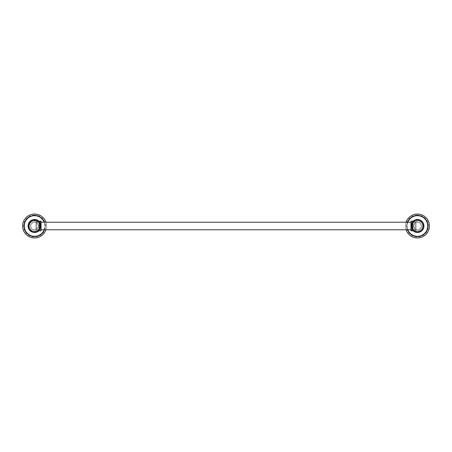 <?xml version="1.0" encoding="UTF-8"?>
<svg xmlns="http://www.w3.org/2000/svg" width="452" height="452" viewBox="0 0 452 452"><rect width="100%" height="100%" fill="white"/><g stroke="black" fill="none" stroke-linecap="round" stroke-linejoin="round"><path stroke-width="0.34" stroke-dasharray="2.26 1.69" d="M28.922 226.299L28.911 226L28.922 226.299M34.567 215.05A10.95 10.95 0 0 0 23.611 226A10.95 10.95 0 0 0 34.567 236.95A10.95 10.95 0 0 0 45.516 226A10.95 10.95 0 0 0 34.567 215.05M46.528 226A11.967 11.967 0 0 1 34.567 237.967A11.967 11.967 0 0 1 22.6 226A11.967 11.967 0 0 1 34.567 214.033A11.967 11.967 0 0 1 45.918 229.769A11.967 11.967 0 0 0 45.918 222.231A11.967 11.967 0 0 1 46.528 226M44.398 229.769A10.532 10.532 0 0 0 44.398 222.231A10.532 10.532 0 0 1 44.398 229.769M40.403 226A5.842 5.842 0 0 1 34.567 231.842A5.842 5.842 0 0 1 28.725 226A5.842 5.842 0 0 0 34.567 231.842A5.842 5.842 0 0 0 40.403 226A5.842 5.842 0 0 0 34.567 220.158A5.842 5.842 0 0 0 28.725 226A5.842 5.842 0 0 1 34.567 220.158A5.842 5.842 0 0 1 40.403 226M40.544 226A5.983 5.983 0 0 0 34.567 220.017A5.983 5.983 0 0 0 28.583 226A5.983 5.983 0 0 0 34.567 231.983A5.983 5.983 0 0 0 40.544 226A5.983 5.983 0 0 0 34.567 220.017A5.983 5.983 0 0 0 28.583 226A5.983 5.983 0 0 0 34.567 231.983A5.983 5.983 0 0 0 40.544 226A5.983 5.983 0 0 1 34.567 231.983A5.983 5.983 0 0 1 28.583 226A5.983 5.983 0 0 0 34.567 231.983A5.983 5.983 0 0 0 40.544 226A5.983 5.983 0 0 1 34.567 231.983A5.983 5.983 0 0 1 28.583 226A5.983 5.983 0 0 0 34.567 231.983A5.983 5.983 0 0 0 40.544 226A5.983 5.983 0 0 0 34.567 220.017A5.983 5.983 0 0 0 28.583 226C28.21 233.718 40.917 233.718 40.544 226A5.983 5.983 0 0 0 34.567 220.017A5.983 5.983 0 0 0 28.583 226A5.983 5.983 0 0 1 34.567 220.017A5.983 5.983 0 0 1 40.544 226C40.341 222.921 38.748 220.971 35.776 220.141C33.877 219.791 32.177 220.231 30.679 221.452C29.318 222.661 28.617 224.175 28.583 226M411.789 226.299L411.783 226L411.789 226.299M417.433 215.05A10.95 10.95 0 0 0 406.484 226A10.95 10.95 0 0 0 417.433 236.95A10.95 10.95 0 0 0 428.389 226A10.95 10.95 0 0 0 417.433 215.05M429.4 226A11.967 11.967 0 0 1 417.433 237.967A11.967 11.967 0 0 1 405.472 226A11.967 11.967 0 0 0 406.082 229.769A11.967 11.967 0 0 1 417.433 214.033A11.967 11.967 0 0 1 429.4 226M406.907 226A10.532 10.532 0 0 0 407.602 229.769A10.532 10.532 0 0 1 407.602 222.231A10.532 10.532 0 0 0 406.907 226M406.082 222.231A11.967 11.967 0 0 0 405.472 226A11.967 11.967 0 0 1 406.082 222.231M423.275 226A5.842 5.842 0 0 1 417.433 231.842A5.842 5.842 0 0 1 411.597 226A5.842 5.842 0 0 0 417.433 231.842A5.842 5.842 0 0 0 423.275 226A5.842 5.842 0 0 0 417.433 220.158A5.842 5.842 0 0 0 411.597 226A5.842 5.842 0 0 1 417.433 220.158A5.842 5.842 0 0 1 423.275 226M423.417 226A5.983 5.983 0 0 0 417.433 220.017A5.983 5.983 0 0 0 411.456 226A5.983 5.983 0 0 0 417.433 231.983A5.983 5.983 0 0 0 423.417 226A5.983 5.983 0 0 0 417.433 220.017A5.983 5.983 0 0 0 411.456 226A5.983 5.983 0 0 0 417.433 231.983A5.983 5.983 0 0 0 423.417 226A5.983 5.983 0 0 1 417.433 231.983A5.983 5.983 0 0 1 411.456 226A5.983 5.983 0 0 0 417.433 231.983A5.983 5.983 0 0 0 423.417 226A5.983 5.983 0 0 1 417.433 231.983A5.983 5.983 0 0 1 411.456 226A5.983 5.983 0 0 0 417.433 231.983A5.983 5.983 0 0 0 423.417 226A5.983 5.983 0 0 0 417.433 220.017A5.983 5.983 0 0 0 411.456 226L413.343 230.362C415.303 232.045 417.49 232.407 419.897 231.452C422.14 230.322 423.309 228.509 423.417 226A5.983 5.983 0 0 0 417.433 220.017A5.983 5.983 0 0 0 411.456 226A5.983 5.983 0 0 1 417.433 220.017A5.983 5.983 0 0 1 423.417 226C423.315 223.531 422.174 221.729 419.981 220.587C415.829 219.045 413.179 221.474 412.766 222.26L411.456 226M29.476 226A5.085 5.085 0 0 1 34.567 220.915A5.085 5.085 0 0 1 39.652 226A5.085 5.085 0 0 0 34.567 220.915A5.085 5.085 0 0 0 29.476 226A5.085 5.085 0 0 0 34.567 231.085A5.085 5.085 0 0 0 39.652 226A5.085 5.085 0 0 1 34.567 231.085A5.085 5.085 0 0 1 29.476 226M28.792 226A5.769 5.769 0 0 0 34.567 231.769A5.769 5.769 0 0 0 40.335 226A5.769 5.769 0 0 1 34.567 231.769A5.769 5.769 0 0 1 28.792 226A5.769 5.769 0 0 0 34.567 231.769A5.769 5.769 0 0 0 40.335 226A5.769 5.769 0 0 1 34.567 231.769A5.769 5.769 0 0 1 28.792 226A5.769 5.769 0 0 0 34.567 231.769A5.769 5.769 0 0 0 40.335 226A5.769 5.769 0 0 0 34.567 220.231A5.769 5.769 0 0 0 28.792 226A5.769 5.769 0 0 1 34.567 220.231A5.769 5.769 0 0 1 40.335 226A5.769 5.769 0 0 0 34.567 220.231A5.769 5.769 0 0 0 28.792 226A5.769 5.769 0 0 1 34.567 220.231A5.769 5.769 0 0 1 40.335 226A5.769 5.769 0 0 0 34.567 220.231A5.769 5.769 0 0 0 28.792 226A5.769 5.769 0 0 1 34.567 220.231A5.769 5.769 0 0 1 40.335 226M28.911 226A5.65 5.65 0 0 0 34.567 231.65A5.65 5.65 0 0 0 40.217 226A5.65 5.65 0 0 0 34.567 220.35A5.65 5.65 0 0 0 28.911 226A5.65 5.65 0 0 0 34.567 231.65A5.65 5.65 0 0 0 40.217 226A5.65 5.65 0 0 0 34.567 220.35A5.65 5.65 0 0 0 28.911 226M30.821 226A3.746 3.746 0 0 0 34.567 229.746A3.746 3.746 0 0 0 38.307 226A3.746 3.746 0 0 0 34.567 222.254A3.746 3.746 0 0 0 30.821 226M38.493 226A3.932 3.932 0 0 1 34.567 229.932A3.932 3.932 0 0 1 30.634 226A3.932 3.932 0 0 1 34.567 222.068A3.932 3.932 0 0 1 38.493 226M39.245 226L39.245 230.475L35.979 230.475L35.979 221.525L39.245 221.525L39.245 226M35.979 221.525L35.979 230.475M422.524 226A5.085 5.085 0 0 1 417.433 231.085A5.085 5.085 0 0 1 412.348 226A5.085 5.085 0 0 0 417.433 231.085A5.085 5.085 0 0 0 422.524 226A5.085 5.085 0 0 0 417.433 220.915A5.085 5.085 0 0 0 412.348 226A5.085 5.085 0 0 1 417.433 220.915A5.085 5.085 0 0 1 422.524 226M423.208 226A5.769 5.769 0 0 0 417.433 220.231A5.769 5.769 0 0 0 411.665 226A5.769 5.769 0 0 1 417.433 220.231A5.769 5.769 0 0 1 423.208 226A5.769 5.769 0 0 0 417.433 220.231A5.769 5.769 0 0 0 411.665 226A5.769 5.769 0 0 1 417.433 220.231A5.769 5.769 0 0 1 423.208 226A5.769 5.769 0 0 0 417.433 220.231A5.769 5.769 0 0 0 411.665 226A5.769 5.769 0 0 0 417.433 231.769A5.769 5.769 0 0 0 423.208 226A5.769 5.769 0 0 1 417.433 231.769A5.769 5.769 0 0 1 411.665 226A5.769 5.769 0 0 0 417.433 231.769A5.769 5.769 0 0 0 423.208 226A5.769 5.769 0 0 1 417.433 231.769A5.769 5.769 0 0 1 411.665 226A5.769 5.769 0 0 0 417.433 231.769A5.769 5.769 0 0 0 423.208 226A5.769 5.769 0 0 1 417.433 231.769A5.769 5.769 0 0 1 411.665 226M423.089 226A5.65 5.65 0 0 0 417.433 220.35A5.65 5.65 0 0 0 411.783 226A5.65 5.65 0 0 0 417.433 231.65A5.65 5.65 0 0 0 423.089 226A5.65 5.65 0 0 0 417.433 220.35A5.65 5.65 0 0 0 411.783 226A5.65 5.65 0 0 0 417.433 231.65A5.65 5.65 0 0 0 423.089 226M421.179 226A3.746 3.746 0 0 0 417.433 222.254A3.746 3.746 0 0 0 413.693 226A3.746 3.746 0 0 0 417.433 229.746A3.746 3.746 0 0 0 421.179 226M413.507 226A3.932 3.932 0 0 1 417.433 222.068A3.932 3.932 0 0 1 421.366 226A3.932 3.932 0 0 1 417.433 229.932A3.932 3.932 0 0 1 413.507 226M412.755 226L412.755 221.525L416.021 221.525L416.021 230.475L412.755 230.475L412.755 226M416.021 230.475L416.021 221.525M412.326 221.288L412.326 230.712M412.608 230.712L412.608 221.288M411.36 221.288L411.36 230.712M412.608 222.231L410.958 222.231L410.958 229.769L412.608 229.769M39.674 230.712L39.674 221.288M39.392 221.288L39.392 230.712M40.64 230.712L40.64 221.288M39.392 229.769L41.042 229.769L41.042 222.231L39.392 222.231M36.697 229.769L36.697 222.231L36.697 229.769L39.245 229.769M412.755 229.769L415.077 229.769L415.077 222.231L415.077 229.769M36.697 222.231L39.245 222.231M412.755 222.231L415.077 222.231M44.155 229.769A10.3 10.3 0 0 0 44.155 222.231M40.313 226A5.746 5.746 0 0 0 34.567 220.254A5.746 5.746 0 0 0 28.821 226A5.746 5.746 0 0 0 34.567 231.746A5.746 5.746 0 0 0 40.313 226M407.845 222.231A10.3 10.3 0 0 0 407.845 229.769M423.179 226A5.746 5.746 0 0 0 417.433 220.254A5.746 5.746 0 0 0 411.687 226A5.746 5.746 0 0 0 417.433 231.746A5.746 5.746 0 0 0 423.179 226M411.077 221.288L411.077 230.712M40.923 230.712L40.923 221.288M39.245 221.649L32.228 220.051L28.171 226L28.826 228.814L30.646 231.051L33.267 232.26L36.154 232.192L39.245 230.35M39.392 230.192L40.957 226L39.392 221.808M412.608 221.808L411.241 224.412L411.043 226L412.608 230.192M412.755 230.35L417.688 232.39L422.027 230.447L423.829 226L423.083 223.011L421.812 221.339L417.219 219.61L412.755 221.649M28.555 226C28.182 233.752 40.946 233.752 40.573 226C40.946 218.248 28.182 218.248 28.555 226M423.445 226C423.417 224.243 422.761 222.763 421.479 221.553C419.411 219.847 417.151 219.548 414.704 220.644C412.608 221.813 411.518 223.599 411.427 226C411.535 228.52 412.71 230.345 414.964 231.475C417.467 232.814 420.931 231.26 421.337 230.571C422.705 229.356 423.411 227.831 423.445 226"/><path stroke-width="0.68" d="M24.035 226A10.532 10.532 0 0 0 44.398 229.769A10.532 10.532 0 0 1 24.035 226A10.532 10.532 0 0 1 44.398 222.231A10.532 10.532 0 0 0 24.035 226M45.918 229.769A11.967 11.967 0 0 1 22.6 226A11.967 11.967 0 0 1 45.918 222.231A11.967 11.967 0 0 0 22.6 226A11.967 11.967 0 0 0 45.918 229.769M407.602 229.769A10.532 10.532 0 0 0 427.965 226A10.532 10.532 0 0 0 407.602 222.231A10.532 10.532 0 0 1 427.965 226A10.532 10.532 0 0 1 407.602 229.769M429.4 226A11.967 11.967 0 0 1 406.082 229.769A11.967 11.967 0 0 0 429.4 226A11.967 11.967 0 0 0 406.082 222.231A11.967 11.967 0 0 1 429.4 226M39.245 230.475L39.245 221.525A6.475 6.475 0 0 0 28.086 226A6.475 6.475 0 0 0 39.245 230.475M412.755 221.525L412.755 230.475A6.475 6.475 0 0 0 423.914 226A6.475 6.475 0 0 0 412.755 221.525M412.326 230.712L412.608 221.288L412.326 230.712A0.588 0.588 0 0 1 411.36 230.712L411.077 221.288L411.36 230.712M412.326 221.288A0.588 0.588 0 0 0 411.36 221.288M410.958 230.593L410.958 221.407L410.958 222.231L41.042 222.231L41.042 221.407L41.042 230.593L41.042 229.769L410.958 229.769L411.077 230.712M39.674 221.288L39.392 230.712L39.674 221.288A0.588 0.588 0 0 1 40.64 221.288L40.923 230.712L40.64 221.288M39.674 230.712A0.588 0.588 0 0 0 40.64 230.712M44.155 222.231A10.3 10.3 0 0 0 24.261 226A10.3 10.3 0 0 0 44.155 229.769M407.845 229.769A10.3 10.3 0 0 0 427.739 226A10.3 10.3 0 0 0 407.845 222.231"/></g></svg>
